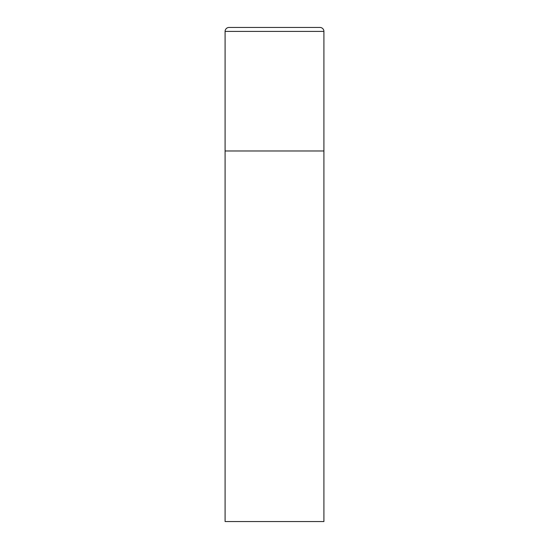<?xml version="1.0" encoding="UTF-8"?>
<svg xmlns="http://www.w3.org/2000/svg" width="549" height="549" viewBox="0 0 549 549"><rect width="100%" height="100%" fill="white"/><g stroke="black" fill="none" stroke-linecap="round" stroke-linejoin="round"><path stroke-width="0.41" stroke-dasharray="2.75 2.06" d="M319.957 27.45L229.043 27.45M323.91 150.975L225.09 150.975L323.91 150.975M225.09 521.55L323.91 521.55M323.91 31.403L225.09 31.403"/><path stroke-width="0.82" d="M225.09 31.403L225.09 521.55L323.91 521.55L323.91 150.975L225.09 150.975L323.91 150.975L323.91 31.403A3.953 3.953 0 0 0 319.957 27.45L229.043 27.45A3.953 3.953 0 0 0 225.09 31.403L323.91 31.403"/></g></svg>
